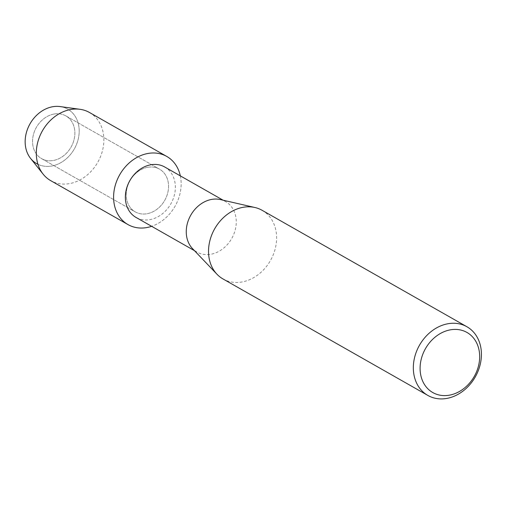 <?xml version="1.0" encoding="UTF-8"?>
<svg xmlns="http://www.w3.org/2000/svg" width="505" height="505" viewBox="0 0 505 505"><rect width="100%" height="100%" fill="white"/><g stroke="black" fill="none" stroke-linecap="round" stroke-linejoin="round"><path stroke-width="0.38" stroke-dasharray="2.52 1.89" d="M54.111 114.023A24.568 19.954 -60.4 0 1 65.852 115.897A24.568 19.954 -60.4 0 1 73.837 140.459A24.568 19.954 -60.4 0 1 53.303 160.483A24.568 19.954 -60.4 0 1 41.562 158.614A24.568 19.954 -60.4 0 1 33.576 134.046A24.568 19.954 -60.4 0 1 54.111 114.023A24.568 19.954 -60.4 0 1 65.852 115.897A24.568 19.954 -60.4 0 1 73.837 140.459A24.568 19.954 -60.4 0 1 53.303 160.483A24.568 19.954 -60.4 0 1 41.562 158.614A24.568 19.954 -60.4 0 1 33.576 134.046A24.568 19.954 -60.4 0 1 54.111 114.023M52.69 106.732A31.36 25.465 -60.4 0 1 79.197 131.622A31.36 25.465 -60.4 0 1 51.655 166.031A31.36 25.465 -60.4 0 1 37.957 164.314M147.776 167.281A24.568 19.954 -60.4 0 1 159.517 169.15A24.568 19.954 -60.4 0 1 167.508 193.718A24.568 19.954 -60.4 0 1 146.968 213.741A24.568 19.954 -60.4 0 1 135.226 211.866A24.568 19.954 -60.4 0 1 127.241 187.305A24.568 19.954 -60.4 0 1 147.776 167.281A24.568 19.954 -60.4 0 1 159.517 169.15A24.568 19.954 -60.4 0 1 167.508 193.718A24.568 19.954 -60.4 0 1 146.968 213.741A24.568 19.954 -60.4 0 1 135.226 211.866A24.568 19.954 -60.4 0 1 127.241 187.305A24.568 19.954 -60.4 0 1 147.776 167.281M164.699 166.985A29.012 23.565 -60.4 0 1 174.13 195.99A29.012 23.565 -60.4 0 1 149.878 219.637A29.012 23.565 -60.4 0 1 136.015 217.428M180.323 175.866A39.201 31.834 -60.4 0 1 151.639 226.316A39.201 31.834 -60.4 0 0 180.323 175.866M220.344 199.57A29.012 23.565 -60.4 0 1 225.596 201.609A29.012 23.565 -60.4 0 1 235.033 230.621A29.012 23.565 -60.4 0 1 210.781 254.261A29.012 23.565 -60.4 0 1 196.918 252.052A29.012 23.565 -60.4 0 1 192.481 248.586M262.101 210.295A39.51 32.086 -60.4 0 1 274.947 249.792A39.51 32.086 -60.4 0 1 241.92 281.992A39.51 32.086 -60.4 0 1 223.046 278.981M60.076 106.568A31.36 25.465 -60.4 0 1 78.862 135.769A31.36 25.465 -60.4 0 1 51.655 166.031A31.36 25.465 -60.4 0 1 30.59 158.418M89.461 112.489A39.201 31.834 -60.4 0 1 102.206 151.683A39.201 31.834 -60.4 0 1 69.438 183.624A39.201 31.834 -60.4 0 1 50.708 180.645M65.852 115.897L159.517 169.15L65.852 115.897M223.141 200.214L225.596 201.609M194.457 250.657L196.918 252.052M41.562 158.614L135.226 211.866L41.562 158.614"/><path stroke-width="0.76" d="M194.457 250.657L136.015 217.428A29.012 23.565 -60.4 0 1 126.585 188.422A29.012 23.565 -60.4 0 1 150.837 164.775A29.012 23.565 -60.4 0 1 164.699 166.985L223.141 200.214M148.022 153.451A39.201 31.834 -60.4 0 1 180.323 175.866A39.201 31.834 -60.4 0 0 166.751 156.43A39.201 31.834 -60.4 0 0 148.022 153.451A39.201 31.834 -60.4 0 0 113.6 196.458A39.201 31.834 -60.4 0 0 146.728 227.572A39.201 31.834 -60.4 0 1 127.999 224.586A39.201 31.834 -60.4 0 1 115.254 185.392A39.201 31.834 -60.4 0 1 148.022 153.451M151.639 226.316A39.201 31.834 -60.4 0 1 146.728 227.572A39.201 31.834 -60.4 0 0 151.639 226.316M427.849 395.428L223.046 278.981A39.51 32.086 -60.4 0 1 216.998 274.259L192.481 248.586A29.012 23.565 -60.4 0 1 188.573 219.795A29.012 23.565 -60.4 0 1 211.734 199.399A29.012 23.565 -60.4 0 1 220.344 199.57L254.949 207.517A39.51 32.086 -60.4 0 1 262.101 210.295L466.904 326.735A39.51 32.086 -60.4 0 1 479.75 366.239A39.51 32.086 -60.4 0 1 446.723 398.432A39.51 32.086 -60.4 0 1 427.849 395.428A39.51 32.086 -60.4 0 1 415.003 355.924A39.51 32.086 -60.4 0 1 448.03 323.73A39.51 32.086 -60.4 0 1 466.904 326.735M216.998 274.259A39.51 32.086 -60.4 0 1 211.69 235.052A39.51 32.086 -60.4 0 1 243.227 207.284A39.51 32.086 -60.4 0 1 254.949 207.517M450.454 329.822A34.567 28.072 -60.4 0 1 479.668 357.262A34.567 28.072 -60.4 0 1 449.311 395.188A34.567 28.072 -60.4 0 1 420.097 367.754A34.567 28.072 -60.4 0 1 450.454 329.822M37.957 164.314A31.36 25.465 -60.4 0 1 26.247 133.137A31.36 25.465 -60.4 0 1 52.69 106.732A31.36 25.465 -60.4 0 1 60.076 106.568L79.96 109.295A39.201 31.834 -60.4 0 1 89.461 112.489L166.751 156.43M127.999 224.586L50.708 180.645A39.201 31.834 -60.4 0 1 43.108 174.118L30.59 158.418A31.36 25.465 -60.4 0 1 28.103 127.689A31.36 25.465 -60.4 0 1 52.69 106.732M43.108 174.118A39.201 31.834 -60.4 0 1 39.996 135.7A39.201 31.834 -60.4 0 1 70.732 109.509A39.201 31.834 -60.4 0 1 79.96 109.295"/></g></svg>
